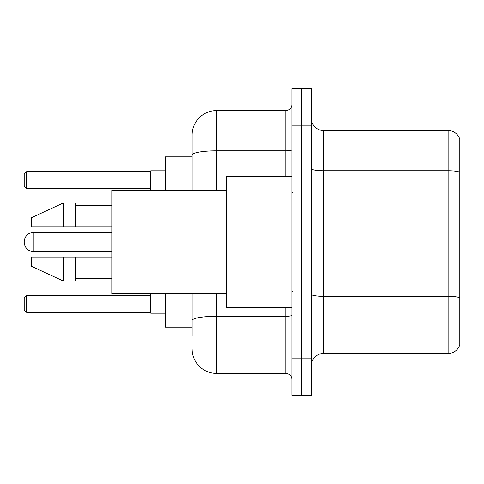 <?xml version="1.0" encoding="UTF-8"?>
<svg xmlns="http://www.w3.org/2000/svg" width="484" height="484" viewBox="0 0 484 484"><rect width="100%" height="100%" fill="white"/><g stroke="black" fill="none" stroke-linecap="round" stroke-linejoin="round"><path stroke-width="0.73" d="M192.112 178.475L192.112 148.31L192.112 156.828L165.346 156.828L165.346 190.291M192.112 327.172L165.346 327.172L165.346 293.709M192.112 335.69L192.112 293.709L192.112 335.69M291.888 358.807L291.888 395.313L301.623 395.313L301.623 358.807L301.623 395.313L311.357 395.313L311.357 358.807L301.623 358.807L301.623 125.193L301.623 358.807L291.888 358.807L291.888 125.193L301.623 125.193L301.623 88.687L301.623 125.193L311.357 125.193L311.357 358.807M311.357 125.193L311.357 88.687L291.888 88.687L291.888 125.193M216.451 293.709L216.451 373.412L285.802 373.412L285.802 307.703M192.112 190.291L192.112 134.927A24.333 24.333 0 0 1 216.451 110.588L285.802 110.588A6.086 6.086 0 0 0 291.888 104.508M192.112 134.927L192.112 148.31M291.888 379.492A6.086 6.086 0 0 0 285.802 373.412M216.451 373.412A24.333 24.333 0 0 1 192.112 349.073M311.357 365.626A12.167 12.167 0 0 1 323.524 353.453L448.117 353.453L448.117 130.547L323.524 130.547A12.167 12.167 0 0 1 311.357 118.374A12.167 12.167 0 0 0 323.524 130.547L323.524 353.453M459.8 139.307A12.167 12.167 0 0 0 448.117 130.547A12.167 12.167 0 0 1 459.8 139.307L459.8 344.693A12.167 12.167 0 0 1 448.117 353.453M459.8 172.455L459.8 297.854A12.167 2.111 180 0 0 448.117 296.335L323.524 296.335A12.167 2.111 -0 0 1 311.357 294.218M111.804 232.266L33.934 232.266A9.734 9.734 0 0 0 24.2 242A9.734 9.734 0 0 1 33.934 232.266L33.934 251.734A9.734 9.734 0 0 1 24.2 242M291.888 176.297L226.179 176.297L226.179 307.703L291.888 307.703M226.179 190.291L111.804 190.291L111.804 293.709L226.179 293.709M63.138 226.79L31.502 226.79L31.502 217.667L63.138 203.062L63.138 226.79L111.804 226.79M63.138 203.062L75.304 203.062L75.304 226.79M111.804 257.21L75.304 257.21L75.304 280.938L63.138 280.938L63.138 257.21L31.502 257.21L31.502 266.333L63.138 280.938M31.502 257.21L39.555 257.21M75.304 257.21L63.138 257.21M150.742 293.709L150.742 313.178L165.346 313.178M165.346 170.822L150.742 170.822L150.742 190.291M26.632 312.331L24.2 309.893L24.2 297.727L26.632 295.294L26.632 312.331L150.742 312.331M26.632 295.294L150.742 295.294M26.632 188.706L24.2 186.273L24.2 174.107L26.632 171.669L26.632 188.706L150.742 188.706M26.632 171.669L150.742 171.669M192.112 186.993L165.346 186.993M291.888 315.229A6.086 1.059 0 0 1 285.802 316.288L216.451 316.288A24.333 4.223 180 0 0 192.112 320.517M216.451 110.588L216.451 150.808L285.802 150.808L285.802 110.588M192.112 155.037A24.333 4.223 180 0 1 216.451 150.808L216.451 190.291M285.802 176.297L285.802 150.808A6.086 1.059 0 0 0 291.888 149.75M459.8 172.286A12.167 2.111 180 0 0 448.117 170.761L323.524 170.761A12.167 2.111 -0 0 1 311.357 168.65M293.104 193.328L291.888 192.112M75.304 205.494L111.804 205.494M75.304 278.506L111.804 278.506M293.104 290.672L291.888 291.888M111.804 251.734L33.934 251.734"/></g></svg>
